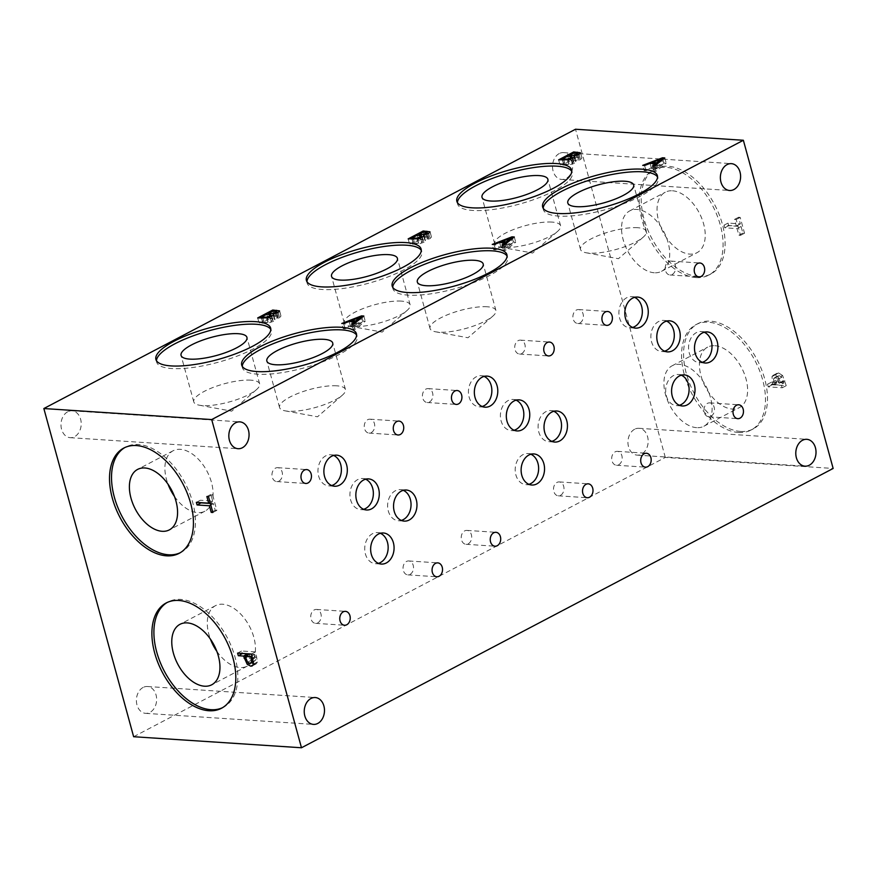 <?xml version="1.0" encoding="UTF-8"?>
<svg xmlns="http://www.w3.org/2000/svg" width="877" height="877" viewBox="0 0 877 877"><rect width="100%" height="100%" fill="white"/><g stroke="black" fill="none" stroke-linecap="round" stroke-linejoin="round"><path stroke-width="0.66" stroke-dasharray="4.38 3.29" d="M777.811 379.335L779.894 385.058L774.314 384.685L773.525 378.765L775.29 377.779L777.811 379.335L781.824 377.231L783.906 382.953L779.894 385.058M783.906 382.953L778.327 382.58L774.314 384.685M778.327 382.58L777.537 376.65L773.525 378.765L779.302 375.674L781.824 377.231M777.537 376.65L779.302 375.674L777.537 376.65M782.602 375.509L778.612 372.944L777.11 373.24L775.981 374.468L776.748 382.482L771.53 382.131L772.242 384.751L786.231 385.672L782.602 375.509L778.59 377.625L782.218 387.777L768.23 386.856L767.518 384.247L772.736 384.586L771.968 376.573L773.097 375.345L774.599 375.06L778.59 377.625M786.231 385.672L782.218 387.777M772.242 384.751L768.23 386.856M771.53 382.131L767.518 384.247M776.748 382.482L772.736 384.586M133.633 736.724L665.303 457.432L833.15 468.461M665.303 457.432L575.52 129.237M698.224 276.529A59.472 35.661 -117.7 0 0 710.798 274.041A59.472 35.661 -117.7 0 0 714.711 204.812A59.472 35.661 -117.7 0 0 655.492 168.746A59.472 35.661 -117.7 0 0 647.226 228.513A59.472 35.661 -117.7 0 0 698.224 276.529M740.605 431.44A59.472 35.661 -117.7 0 0 753.179 428.952A59.472 35.661 -117.7 0 0 757.092 359.723A59.472 35.661 -117.7 0 0 697.862 323.657A59.472 35.661 -117.7 0 0 689.607 383.413A59.472 35.661 -117.7 0 0 740.605 431.44M728.02 223.076L728.732 225.696L741.065 226.507L742.874 233.118L744.529 233.227L740.199 217.397L738.544 217.288L740.352 223.887L728.02 223.076L724.007 225.192L736.34 226.003L734.531 219.393L736.187 219.502L740.517 235.332L738.862 235.222L737.053 228.612L724.72 227.801L724.007 225.192M728.732 225.696L724.72 227.801M740.352 223.887L736.34 226.003M738.544 217.288L734.531 219.393M740.199 217.397L736.187 219.502M744.529 233.227L740.517 235.332M742.874 233.118L738.862 235.222M741.065 226.507L737.053 228.612M578.14 154.758L579.237 158.781L575.268 158.211L570.861 160.524L575.608 160.546L578.338 159.57L579.193 158.704L578.118 154.769M573.832 152.96L575.268 158.211M569.699 156.281L570.861 160.524M572.418 158.2L573.481 162.092L569.195 161.401L563.626 164.328L568.943 164.295L572.155 163.21L573.361 161.905L571.925 156.654M567.759 156.15L569.195 161.401M562.475 160.096L563.626 164.328M567.704 159.767L568.943 164.295M574.183 157.082L575.301 161.16L580.552 159.559L581.879 158.003L575.115 157.191L560.063 165.095L569.326 164.986L574.172 163.297C576.09 162.256 576.474 161.543 575.301 161.16L575.948 161.631L574.512 156.38M573.931 155.865L575.367 161.116M580.574 153.201L582.032 158.211L580.596 152.96M573.953 152.971L575.115 157.191M558.627 159.844L560.063 165.095M567.879 159.735L569.326 164.986M428.721 237.744L424.797 237.261L420.39 239.574L425.137 239.585L427.866 238.621L428.721 237.744L427.647 233.819L428.721 237.744M423.361 232.01L424.797 237.261M419.228 235.332L420.39 239.574M421.947 237.25L423.01 241.142L418.724 240.451L413.155 243.367L418.472 243.346L421.684 242.26L422.889 240.956L421.453 235.705M417.288 235.2L418.724 240.451M412.004 239.147L413.155 243.367M417.233 238.818L418.472 243.346M423.712 236.132L424.83 240.199L430.081 238.599L431.407 237.042L424.643 236.242L409.592 244.146L418.844 244.036L423.701 242.337C425.619 241.307 426.003 240.594 424.83 240.199L425.477 240.682L424.04 235.431M423.459 234.915L424.896 240.166M430.092 232.252L431.561 237.261L430.125 232.01M423.481 232.021L424.643 236.242M408.156 238.895L409.592 244.146M417.408 238.785L418.844 244.036M278.25 316.794L274.315 316.312L269.919 318.614L274.665 318.636L277.384 317.671L278.25 316.794L277.176 312.859L278.25 316.794M272.879 311.061L274.315 316.312M268.757 314.372L269.919 318.614M271.475 316.301L272.539 320.182L268.252 319.502L262.683 322.418L268 322.396L271.201 321.311L272.418 320.006L270.982 314.755M266.816 314.251L268.252 319.502M261.532 318.198L262.683 322.418M266.761 317.869L268 322.396M273.24 315.183L274.358 319.25L279.61 317.649L280.936 316.093L274.172 315.292L259.121 323.196L268.373 323.076L273.229 321.388C275.148 320.357 275.531 319.645 274.358 319.25L275.005 319.721L273.569 314.47M272.988 313.955L274.424 319.206M279.62 311.291L281.089 316.301L279.653 311.05M273.01 311.061L274.172 315.292M257.685 317.945L259.121 323.196M266.937 317.825L268.373 323.076M662.968 164.185L653.727 167.759L658.046 168.044L662.968 164.185L661.883 160.228M652.576 163.539L653.727 167.759M656.972 164.131L658.046 168.044M644.156 170.631L646.031 170.752L651.512 168.625L656.851 168.976L653.913 171.267L655.875 171.399L666.202 163.188L663.922 163.034L644.156 170.631L642.72 165.38M644.595 165.501L646.031 170.752M650.076 163.374L651.512 168.625M655.788 165.073L656.851 168.976M652.477 166.016L653.913 171.267M654.439 166.148L655.875 171.399M664.766 157.937L666.202 163.188M662.924 159.406L663.922 163.034M512.497 243.225L503.255 246.81L507.575 247.095L512.497 243.225L511.412 239.278M502.104 242.589L503.255 246.81M506.5 243.181L507.575 247.095M493.685 249.671L495.56 249.802L501.041 247.676L506.38 248.027L503.442 250.318L505.404 250.449L515.731 242.227L513.44 242.085L493.685 249.671L492.249 244.42M494.124 244.551L495.56 249.802M499.605 242.425L501.041 247.676M505.316 244.124L506.38 248.027M502.006 245.067L503.442 250.318M503.968 245.198L505.404 250.449M514.295 236.976L515.731 242.227M512.453 238.445L513.44 242.085M362.026 322.276L352.784 325.86L357.103 326.145L362.026 322.276L360.94 318.318M351.633 321.629L352.784 325.86M356.029 322.221L357.103 326.145M343.214 328.722L345.089 328.842L350.57 326.715L355.909 327.066L352.971 329.368L354.933 329.489L365.26 321.278L362.968 321.125L343.214 328.722L341.778 323.47M343.652 323.591L345.089 328.842M349.134 321.464L350.57 326.715M354.845 323.175L355.909 327.066M351.534 324.117L352.971 329.368M353.497 324.238L354.933 329.489M363.823 316.027L365.26 321.278M361.982 317.496L362.968 321.125M249.112 654.056L251.589 660.096L253.968 661.357L255.711 660.074L254.692 654.428L251.622 654.22M252.061 655.81L254.692 654.428M247.577 662.212L251.589 660.096M249.956 663.461L253.541 661.938M253.519 663.79L256.237 663.834L257.476 661.96L255.58 651.918L241.592 650.997L242.26 653.409M251.567 654.023L255.58 651.918M237.579 653.102L241.592 650.997M247.752 654.779L251.874 662.804M196.338 502.346L200.351 500.241L201.019 502.653M210.381 503.464L213.407 503.661L215.205 510.271L216.86 510.381L212.53 494.551L210.875 494.442L212.683 501.052L200.351 500.241M210.809 505.031L213.407 503.661M212.618 511.631L215.205 510.271M212.848 512.486L216.86 510.381M208.518 496.656L212.53 494.551M206.862 496.546L210.875 494.442M210.096 502.411L212.683 501.052M696.667 427.669A34.148 20.478 62.3 0 1 667.375 400.098A34.148 20.478 62.3 0 1 672.122 365.786A34.148 20.478 62.3 0 1 706.128 386.494A34.148 20.478 62.3 0 1 703.88 426.244A34.148 20.478 62.3 0 1 696.667 427.669M738.598 432.493A59.472 35.661 62.3 0 1 687.601 384.477A59.472 35.661 62.3 0 1 695.856 324.709A59.472 35.661 62.3 0 1 755.086 360.776A59.472 35.661 62.3 0 1 751.172 430.004A59.472 35.661 62.3 0 1 738.598 432.493M714.854 345.702A34.148 20.478 62.3 0 1 744.145 373.273A34.148 20.478 62.3 0 1 739.399 407.586A34.148 20.478 62.3 0 1 732.174 409.022A34.148 20.478 62.3 0 1 702.894 381.44A34.148 20.478 62.3 0 1 707.64 347.128A34.148 20.478 62.3 0 1 714.854 345.702M654.286 272.769A34.148 20.478 62.3 0 1 625.005 245.187A34.148 20.478 62.3 0 1 629.752 210.875A34.148 20.478 62.3 0 1 663.757 231.583A34.148 20.478 62.3 0 1 661.51 271.333A34.148 20.478 62.3 0 1 654.286 272.769M696.217 277.592A59.472 35.661 62.3 0 1 645.22 229.566A59.472 35.661 62.3 0 1 653.486 169.809A59.472 35.661 62.3 0 1 712.705 205.865A59.472 35.661 62.3 0 1 708.791 275.093A59.472 35.661 62.3 0 1 696.217 277.592M672.473 190.791A34.148 20.478 62.3 0 1 701.764 218.362A34.148 20.478 62.3 0 1 697.018 252.686A34.148 20.478 62.3 0 1 689.804 254.111A34.148 20.478 62.3 0 1 660.513 226.54A34.148 20.478 62.3 0 1 665.259 192.216A34.148 20.478 62.3 0 1 672.473 190.791M551.852 222.078A34.148 9.417 -15.3 0 0 514.426 229.193A34.148 9.417 -15.3 0 0 494.716 243.795A34.148 9.417 -15.3 0 0 500.307 247.117A34.148 9.417 -15.3 0 0 530.146 243.872A34.148 9.417 -15.3 0 0 557.476 231.473A34.148 9.417 -15.3 0 0 560.6 225.773A34.148 9.417 -15.3 0 0 551.852 222.078M457.421 202.642A59.472 16.4 -15.3 0 0 457.586 204.001A59.472 16.4 -15.3 0 0 519.272 204.133A59.472 16.4 -15.3 0 0 572.308 172.616A59.472 16.4 -15.3 0 0 571.749 171.366M401.381 301.118A34.148 9.417 -15.3 0 0 363.955 308.233A34.148 9.417 -15.3 0 0 344.244 322.846A34.148 9.417 -15.3 0 0 349.835 326.167A34.148 9.417 -15.3 0 0 379.675 322.911A34.148 9.417 -15.3 0 0 407.005 310.524A34.148 9.417 -15.3 0 0 410.129 304.823A34.148 9.417 -15.3 0 0 401.381 301.118M306.95 281.681A59.472 16.4 -15.3 0 0 307.114 283.052A59.472 16.4 -15.3 0 0 368.8 283.183A59.472 16.4 -15.3 0 0 421.837 251.666A59.472 16.4 -15.3 0 0 421.278 250.405M250.91 380.169A34.148 9.417 -15.3 0 0 213.484 387.283A34.148 9.417 -15.3 0 0 193.773 401.885A34.148 9.417 -15.3 0 0 199.364 405.207A34.148 9.417 -15.3 0 0 229.204 401.962A34.148 9.417 -15.3 0 0 256.533 389.574A34.148 9.417 -15.3 0 0 259.647 383.863A34.148 9.417 -15.3 0 0 250.91 380.169M156.479 360.732A59.472 16.4 -15.3 0 0 156.643 362.102A59.472 16.4 -15.3 0 0 218.329 362.223A59.472 16.4 -15.3 0 0 271.366 330.717A59.472 16.4 -15.3 0 0 270.807 329.456M637.645 227.713A34.148 9.417 -15.3 0 0 600.219 234.828A34.148 9.417 -15.3 0 0 580.508 249.441A34.148 9.417 -15.3 0 0 586.099 252.762A34.148 9.417 -15.3 0 0 615.928 249.506A34.148 9.417 -15.3 0 0 643.269 237.119A34.148 9.417 -15.3 0 0 646.382 231.418A34.148 9.417 -15.3 0 0 637.645 227.713M543.214 208.277A59.472 16.4 -15.3 0 0 543.378 209.647A59.472 16.4 -15.3 0 0 605.064 209.767A59.472 16.4 -15.3 0 0 658.09 178.261A59.472 16.4 -15.3 0 0 657.542 177.001M487.173 306.764A34.148 9.417 -15.3 0 0 449.748 313.878A34.148 9.417 -15.3 0 0 430.037 328.48A34.148 9.417 -15.3 0 0 435.628 331.802A34.148 9.417 -15.3 0 0 465.457 328.557A34.148 9.417 -15.3 0 0 492.797 316.169A34.148 9.417 -15.3 0 0 495.911 310.458A34.148 9.417 -15.3 0 0 487.173 306.764M392.743 287.327A59.472 16.4 -15.3 0 0 392.907 288.686A59.472 16.4 -15.3 0 0 454.593 288.818A59.472 16.4 -15.3 0 0 507.619 257.312A59.472 16.4 -15.3 0 0 507.07 256.051M336.691 385.814A34.148 9.417 -15.3 0 0 299.276 392.918A34.148 9.417 -15.3 0 0 279.566 407.531A34.148 9.417 -15.3 0 0 285.157 410.853A34.148 9.417 -15.3 0 0 314.986 407.608A34.148 9.417 -15.3 0 0 342.326 395.209A34.148 9.417 -15.3 0 0 345.439 389.509A34.148 9.417 -15.3 0 0 336.691 385.814M242.271 366.367A59.472 16.4 -15.3 0 0 242.425 367.737A59.472 16.4 -15.3 0 0 304.122 367.869A59.472 16.4 -15.3 0 0 357.147 336.351A59.472 16.4 -15.3 0 0 356.599 335.091M216.816 651.304A34.148 20.478 -117.7 0 0 240.035 667.55A34.148 20.478 -117.7 0 0 247.248 666.125A34.148 20.478 -117.7 0 0 249.496 626.375A34.148 20.478 -117.7 0 0 215.49 605.667A34.148 20.478 -117.7 0 0 210.425 639.136M222.506 707.695A59.472 35.661 -117.7 0 0 223.514 707.191A59.472 35.661 -117.7 0 0 227.428 637.963A59.472 35.661 -117.7 0 0 168.209 601.907A59.472 35.661 -117.7 0 0 167.211 602.455M174.435 496.393A34.148 20.478 -117.7 0 0 197.654 512.65A34.148 20.478 -117.7 0 0 204.878 511.214A34.148 20.478 -117.7 0 0 207.125 471.464A34.148 20.478 -117.7 0 0 173.12 450.756A34.148 20.478 -117.7 0 0 168.044 484.236M180.125 552.784A59.472 35.661 -117.7 0 0 181.144 552.291A59.472 35.661 -117.7 0 0 185.047 483.063A59.472 35.661 -117.7 0 0 125.828 446.996A59.472 35.661 -117.7 0 0 124.841 447.544M634.641 429.237A13.451 10.107 93.8 0 0 628.02 443.937A13.451 10.107 93.8 0 0 637.173 455.13A13.451 10.107 93.8 0 0 641.471 454.187A13.451 10.107 93.8 0 0 648.092 439.487A13.451 10.107 93.8 0 0 638.938 428.294A13.451 10.107 93.8 0 0 634.641 429.237M559.23 153.563A13.451 10.107 93.8 0 0 552.598 168.252A13.451 10.107 93.8 0 0 561.751 179.456A13.451 10.107 93.8 0 0 566.049 178.502A13.451 10.107 93.8 0 0 572.681 163.813A13.451 10.107 93.8 0 0 563.516 152.609A13.451 10.107 93.8 0 0 559.23 153.563M143.104 687.458A13.451 10.107 93.8 0 0 136.472 702.159A13.451 10.107 93.8 0 0 145.626 713.352A13.451 10.107 93.8 0 0 149.923 712.398A13.451 10.107 93.8 0 0 156.555 697.708A13.451 10.107 93.8 0 0 147.391 686.505A13.451 10.107 93.8 0 0 143.104 687.458M67.682 411.784A13.451 10.107 93.8 0 0 61.061 426.474A13.451 10.107 93.8 0 0 70.215 437.678A13.451 10.107 93.8 0 0 74.512 436.724A13.451 10.107 93.8 0 0 81.133 422.023A13.451 10.107 93.8 0 0 71.98 410.831A13.451 10.107 93.8 0 0 67.682 411.784M618.702 464.755A6.961 5.229 93.8 0 0 622.133 457.147A6.961 5.229 93.8 0 0 617.386 451.348A6.961 5.229 93.8 0 0 611.707 457.958A6.961 5.229 93.8 0 0 616.476 465.248A6.961 5.229 93.8 0 0 618.702 464.755M579.916 322.977A6.961 5.229 93.8 0 0 583.337 315.369A6.961 5.229 93.8 0 0 578.601 309.57A6.961 5.229 93.8 0 0 572.922 316.18A6.961 5.229 93.8 0 0 577.691 323.47A6.961 5.229 93.8 0 0 579.916 322.977M710.984 416.268A6.961 5.229 93.8 0 0 714.415 408.671A6.961 5.229 93.8 0 0 709.679 402.872A6.961 5.229 93.8 0 0 704.001 409.471A6.961 5.229 93.8 0 0 708.769 416.761A6.961 5.229 93.8 0 0 710.984 416.268M672.199 274.49A6.961 5.229 93.8 0 0 675.63 266.893A6.961 5.229 93.8 0 0 670.894 261.094A6.961 5.229 93.8 0 0 665.215 267.693A6.961 5.229 93.8 0 0 669.973 274.983A6.961 5.229 93.8 0 0 672.199 274.49M468.23 543.806A6.961 5.229 93.8 0 0 471.651 536.198A6.961 5.229 93.8 0 0 466.915 530.399A6.961 5.229 93.8 0 0 461.236 537.009A6.961 5.229 93.8 0 0 466.005 544.299A6.961 5.229 93.8 0 0 468.23 543.806M429.434 402.028A6.961 5.229 93.8 0 0 432.865 394.42A6.961 5.229 93.8 0 0 428.129 388.621A6.961 5.229 93.8 0 0 422.451 395.22A6.961 5.229 93.8 0 0 427.22 402.51A6.961 5.229 93.8 0 0 429.434 402.028M560.513 495.319A6.961 5.229 93.8 0 0 563.944 487.711A6.961 5.229 93.8 0 0 559.208 481.922A6.961 5.229 93.8 0 0 553.53 488.522A6.961 5.229 93.8 0 0 558.287 495.812A6.961 5.229 93.8 0 0 560.513 495.319M521.727 353.541A6.961 5.229 93.8 0 0 525.159 345.933A6.961 5.229 93.8 0 0 520.423 340.133A6.961 5.229 93.8 0 0 514.744 346.744A6.961 5.229 93.8 0 0 519.502 354.034A6.961 5.229 93.8 0 0 521.727 353.541M317.748 622.845A6.961 5.229 93.8 0 0 321.179 615.248A6.961 5.229 93.8 0 0 316.444 609.449A6.961 5.229 93.8 0 0 310.765 616.049A6.961 5.229 93.8 0 0 315.534 623.339A6.961 5.229 93.8 0 0 317.748 622.845M278.963 481.067A6.961 5.229 93.8 0 0 282.394 473.459A6.961 5.229 93.8 0 0 277.658 467.671A6.961 5.229 93.8 0 0 271.98 474.271A6.961 5.229 93.8 0 0 276.748 481.561A6.961 5.229 93.8 0 0 278.963 481.067M410.041 574.369A6.961 5.229 93.8 0 0 413.473 566.761A6.961 5.229 93.8 0 0 408.737 560.962A6.961 5.229 93.8 0 0 403.058 567.572A6.961 5.229 93.8 0 0 407.816 574.863A6.961 5.229 93.8 0 0 410.041 574.369M371.256 432.591A6.961 5.229 93.8 0 0 374.687 424.983A6.961 5.229 93.8 0 0 369.951 419.184A6.961 5.229 93.8 0 0 364.273 425.794A6.961 5.229 93.8 0 0 369.031 433.085A6.961 5.229 93.8 0 0 371.256 432.591M681.33 375.203A15.578 11.697 93.8 0 0 678.403 374.501A15.578 11.697 93.8 0 0 665.709 389.278A15.578 11.697 93.8 0 0 676.364 405.591A15.578 11.697 93.8 0 0 679.357 405.273M666.531 321.125A15.578 11.697 93.8 0 0 663.604 320.412A15.578 11.697 93.8 0 0 650.909 335.189A15.578 11.697 93.8 0 0 661.565 351.502A15.578 11.697 93.8 0 0 664.558 351.184M634.564 297.369A15.578 11.697 93.8 0 0 631.637 296.667A15.578 11.697 93.8 0 0 618.943 311.445A15.578 11.697 93.8 0 0 629.598 327.757A15.578 11.697 93.8 0 0 632.591 327.439M704.231 332.251A15.578 11.697 93.8 0 0 701.304 331.55A15.578 11.697 93.8 0 0 688.598 346.316A15.578 11.697 93.8 0 0 699.254 362.629A15.578 11.697 93.8 0 0 702.247 362.311M530.859 454.253A15.578 11.697 93.8 0 0 527.932 453.552A15.578 11.697 93.8 0 0 515.237 468.329A15.578 11.697 93.8 0 0 525.893 484.63A15.578 11.697 93.8 0 0 528.886 484.323M516.06 400.164A15.578 11.697 93.8 0 0 513.133 399.463A15.578 11.697 93.8 0 0 500.438 414.24A15.578 11.697 93.8 0 0 511.094 430.552A15.578 11.697 93.8 0 0 514.086 430.234M484.093 376.419A15.578 11.697 93.8 0 0 481.166 375.718A15.578 11.697 93.8 0 0 468.471 390.495A15.578 11.697 93.8 0 0 479.127 406.796A15.578 11.697 93.8 0 0 482.12 406.49M553.76 411.291A15.578 11.697 93.8 0 0 550.833 410.589A15.578 11.697 93.8 0 0 538.127 425.367A15.578 11.697 93.8 0 0 548.783 441.679A15.578 11.697 93.8 0 0 551.776 441.361M380.388 533.304A15.578 11.697 93.8 0 0 377.461 532.602A15.578 11.697 93.8 0 0 364.766 547.369A15.578 11.697 93.8 0 0 375.411 563.681A15.578 11.697 93.8 0 0 378.415 563.363M365.588 479.215A15.578 11.697 93.8 0 0 362.661 478.513A15.578 11.697 93.8 0 0 349.967 493.28A15.578 11.697 93.8 0 0 360.622 509.592A15.578 11.697 93.8 0 0 363.615 509.285M333.622 455.47A15.578 11.697 93.8 0 0 330.695 454.768A15.578 11.697 93.8 0 0 318 469.535A15.578 11.697 93.8 0 0 328.656 485.847A15.578 11.697 93.8 0 0 331.649 485.529M403.288 490.342A15.578 11.697 93.8 0 0 400.361 489.64A15.578 11.697 93.8 0 0 387.656 504.418A15.578 11.697 93.8 0 0 398.311 520.719A15.578 11.697 93.8 0 0 401.304 520.412M783.314 380.782L779.302 382.887M777.844 380.793L773.832 382.898M778.612 372.944L774.599 375.06M784.882 380.728L780.87 382.832M776.134 380.256L772.122 382.372M775.981 374.468L771.968 376.573M575.608 153.08L577.044 158.331M571.859 156.61L572.966 160.666M574.314 155.81L575.608 160.546M577.121 155.13L578.338 159.57M569.864 156.292L571.3 161.543M563.977 160.162L565.139 164.427M570.96 158.847L572.155 163.21M572.736 158.046L574.172 163.297M579.116 154.308L580.552 159.559M577.724 153.42L578.82 157.432M562.639 160.107L564.075 165.358M425.137 232.131L426.573 237.382M421.388 235.661L422.495 239.706M423.843 234.861L425.137 239.585M426.65 234.181L427.866 238.621M419.392 235.343L420.828 240.594M413.505 239.202L414.668 243.466M420.489 237.886L421.684 242.26M422.265 237.086L423.701 242.337M428.645 233.348L430.081 238.599M427.252 232.471L428.349 236.483M412.168 239.158L413.604 244.409M274.665 311.171L276.102 316.422M270.916 314.711L272.023 318.757M273.372 313.9L274.665 318.636M276.178 313.232L277.384 317.671M268.921 314.383L270.357 319.634M263.023 318.252L264.196 322.517M270.006 316.937L271.201 321.311M271.793 316.137L273.229 321.388M278.173 312.398L279.61 317.649M276.781 311.51L277.877 315.534M261.697 318.208L263.133 323.46M252.653 657.98L255.284 656.599M253.442 661.269L255.711 660.074M245.593 657.958L249.605 655.843M253.464 664.064L257.476 661.96M253.168 664.93L254.768 664.086M252.927 658.967L256.939 656.862M245.483 657.564L248.136 656.171M249.068 663.275L251.195 662.157M774.216 377.954L778.228 375.849M777.11 373.24L773.097 375.345M252.225 665.939L256.237 663.834M751.172 430.004L753.179 428.952M695.856 324.709L697.862 323.657M703.88 426.244L739.399 407.586M672.122 365.786L707.64 347.128M708.791 275.093L710.798 274.041M653.486 169.809L655.492 168.746M661.51 271.333L697.018 252.686M629.752 210.875L665.259 192.216M500.307 247.117L532.657 253.058L557.476 231.473M572.308 172.616L571.585 169.995M457.586 204.001L456.862 201.381M560.6 225.773L547.884 179.303M494.716 243.795L482.01 197.325M349.835 326.167L382.186 332.109L407.005 310.524M421.837 251.666L421.113 249.035M307.114 283.052L306.391 280.421M410.129 304.823L397.413 258.342M344.244 322.846L331.539 276.365M199.364 405.207L231.714 411.16L256.533 389.574M271.366 330.717L270.642 328.086M156.643 362.102L155.92 359.471M259.647 383.863L246.941 337.393M193.773 401.885L181.068 355.415M586.099 252.762L618.449 258.704L643.269 237.119M658.09 178.261L657.377 175.63M543.378 209.647L542.655 207.016M646.382 231.418L633.676 184.937M580.508 249.441L567.792 202.96M435.628 331.802L467.978 337.755L492.797 316.169M507.619 257.312L506.906 254.681M392.907 288.686L392.183 286.066M495.911 310.458L483.205 263.988M430.037 328.48L417.32 282.01M285.157 410.853L317.507 416.794L342.326 395.209M357.147 336.351L356.435 333.731M242.425 367.737L241.712 365.117M345.439 389.509L332.723 343.039M279.566 407.531L266.849 361.061M168.209 601.907L166.202 602.959M223.514 707.191L221.508 708.254M215.49 605.667L179.982 624.314M247.248 666.125L211.741 684.784M125.828 446.996L123.821 448.048M181.144 552.291L179.138 553.343M173.12 450.756L137.601 469.414M204.878 511.214L169.36 529.872M637.173 455.13L805.02 466.169M638.938 428.294L806.785 439.322M561.751 179.456L729.609 190.495M563.516 152.609L731.374 163.648M145.626 713.352L313.484 724.391M147.391 686.505L315.249 697.544M70.215 437.678L238.062 448.706M71.98 410.831L239.827 421.87M616.476 465.248L645.483 467.156M617.386 451.348L646.404 453.256M577.691 323.47L606.698 325.378M578.601 309.57L607.618 311.478M708.769 416.761L737.776 418.669M709.679 402.872L738.686 404.779M669.973 274.983L698.991 276.891M670.894 261.094L699.901 263.001M466.005 544.299L495.012 546.207M466.915 530.399L495.933 532.306M427.22 402.51L456.226 404.418M428.129 388.621L457.147 390.528M558.287 495.812L587.305 497.719M559.208 481.922L588.215 483.83M519.502 354.034L548.52 355.941M520.423 340.133L549.43 342.052M315.534 623.339L344.54 625.246M316.444 609.449L345.461 611.357M276.748 481.561L305.755 483.468M277.658 467.671L306.676 469.579M407.816 574.863L436.834 576.77M408.737 560.962L437.744 562.87M369.031 433.085L398.048 434.992M369.951 419.184L398.958 421.092M676.364 405.591L682.284 405.974M678.403 374.501L684.323 374.896M661.565 351.502L667.485 351.885M663.604 320.412L669.535 320.807M629.598 327.757L635.518 328.141M631.637 296.667L637.568 297.062M699.254 362.629L705.174 363.012M701.304 331.55L707.224 331.934M525.893 484.63L531.813 485.025M527.932 453.552L533.852 453.935M511.094 430.552L517.013 430.936M513.133 399.463L519.052 399.857M479.127 406.796L485.047 407.191M481.166 375.718L487.097 376.112M548.783 441.679L554.702 442.063M550.833 410.589L556.752 410.984M375.411 563.681L381.342 564.064M377.461 532.602L383.381 532.986M360.622 509.592L366.542 509.986M362.661 478.513L368.581 478.897M328.656 485.847L334.575 486.242M330.695 454.768L336.615 455.152M398.311 520.719L404.231 521.113M400.361 489.64L406.281 490.024"/><path stroke-width="1.32" d="M743.367 140.276L833.15 468.461L301.48 747.763L211.697 419.568L743.367 140.276L575.52 129.237L43.85 408.539L211.697 419.568M569.425 155.273L574.172 155.295L577.757 153.453L573.832 152.96L569.425 155.273L569.699 156.281M577.8 153.618L578.118 154.769M578.14 154.758L577.757 153.453M562.19 159.077L567.507 159.044L570.719 157.959L571.925 156.654L567.759 156.15L562.19 159.077L562.475 160.096M567.507 159.044L567.704 159.767M572.418 158.2L571.925 156.654M574.512 156.38L573.865 155.909C575.038 156.292 574.654 157.005 572.736 158.046L567.879 159.735L558.627 159.844L573.679 151.94L580.442 152.751L579.116 154.308L573.865 155.909L574.183 157.082M573.679 151.94L573.953 152.971M423.712 236.132L423.394 234.948C424.567 235.343 424.183 236.056 422.265 237.086L417.408 238.785L408.156 238.895L423.207 230.991L429.971 231.791L428.645 233.348L423.394 234.948L424.04 235.431M273.24 315.183L272.922 313.999C274.095 314.394 273.712 315.106 271.793 316.137L266.937 317.825L257.685 317.945L272.736 310.041L279.5 310.842L278.173 312.398L272.988 313.955L273.569 314.47M494.124 244.551L492.249 244.42L512.004 236.834L514.295 236.976L503.968 245.198L502.006 245.067L504.944 242.776L499.605 242.425L494.124 244.551M341.208 327.285A59.472 16.4 164.7 0 1 356.435 333.731A59.472 16.4 164.7 0 1 303.398 365.238A59.472 16.4 164.7 0 1 241.712 365.117A59.472 16.4 164.7 0 1 276.036 339.673A59.472 16.4 164.7 0 1 341.208 327.285M491.679 248.246A59.472 16.4 164.7 0 1 506.906 254.681A59.472 16.4 164.7 0 1 453.869 286.198A59.472 16.4 164.7 0 1 392.183 286.066A59.472 16.4 164.7 0 1 426.507 260.633A59.472 16.4 164.7 0 1 491.679 248.246M642.15 169.195A59.472 16.4 164.7 0 1 657.377 175.63A59.472 16.4 164.7 0 1 604.341 207.147A59.472 16.4 164.7 0 1 542.655 207.016A59.472 16.4 164.7 0 1 576.978 181.583A59.472 16.4 164.7 0 1 642.15 169.195M255.415 321.651A59.472 16.4 164.7 0 1 270.642 328.086A59.472 16.4 164.7 0 1 217.606 359.603A59.472 16.4 164.7 0 1 155.92 359.471A59.472 16.4 164.7 0 1 190.243 334.038A59.472 16.4 164.7 0 1 255.415 321.651M405.887 242.6A59.472 16.4 164.7 0 1 421.113 249.035A59.472 16.4 164.7 0 1 368.077 280.552A59.472 16.4 164.7 0 1 306.391 280.421A59.472 16.4 164.7 0 1 340.714 254.988A59.472 16.4 164.7 0 1 405.887 242.6M556.358 163.55A59.472 16.4 164.7 0 1 571.585 169.995A59.472 16.4 164.7 0 1 518.559 201.502A59.472 16.4 164.7 0 1 456.862 201.381A59.472 16.4 164.7 0 1 491.186 175.937A59.472 16.4 164.7 0 1 556.358 163.55M343.652 323.591L341.778 323.47L361.532 315.873L363.823 316.027L353.497 324.238L351.534 324.117L354.472 321.815L349.134 321.464L343.652 323.591M644.595 165.501L642.72 165.38L662.486 157.783L664.766 157.937L654.439 166.148L652.477 166.016L655.415 163.725L650.076 163.374L644.595 165.501M418.954 234.323L423.701 234.334L427.285 232.493L423.361 232.01L418.954 234.323L419.228 235.332M411.719 238.116L417.035 238.095L420.236 237.009L421.453 235.705L417.288 235.2L411.719 238.116L412.004 239.147M417.035 238.095L417.233 238.818M421.947 237.25L421.453 235.705M423.207 230.991L423.481 232.021M268.483 313.363L273.229 313.385L276.814 311.543L272.879 311.061L268.483 313.363L268.757 314.372M261.247 317.167L266.564 317.145L269.765 316.06L270.982 314.755L266.816 314.251L261.247 317.167L261.532 318.198M266.564 317.145L266.761 317.869M271.475 316.301L270.982 314.755M272.736 310.041L273.01 311.061M652.291 162.508L656.61 162.793L661.532 158.934L652.291 162.508L652.576 163.539M661.532 158.934L661.883 160.228M656.61 162.793L656.972 164.131M655.415 163.725L655.788 165.073M662.486 157.783L662.924 159.406M501.819 241.559L506.139 241.844L511.061 237.974L501.819 241.559L502.104 242.589M511.061 237.974L511.412 239.278M506.139 241.844L506.5 243.181M504.944 242.776L505.316 244.124M512.004 236.834L512.453 238.445M351.348 320.609L355.667 320.894L360.59 317.025L351.348 320.609L351.633 321.629M360.59 317.025L360.94 318.318M355.667 320.894L356.029 322.221M354.472 321.815L354.845 323.175M361.532 315.873L361.982 317.496M250.679 656.533L245.1 656.171L247.577 662.212L249.956 663.461L251.699 662.179L250.679 656.533L252.061 655.81M251.622 654.22L249.112 654.056L245.1 656.171M249.956 663.461L253.541 661.938M253.464 664.064L252.225 665.939L250.756 666.191L247.182 664.262L243.51 656.062L238.303 655.722L237.579 653.102L251.567 654.023L253.464 664.064M242.26 653.409L247.522 653.957L247.752 654.779M238.303 655.722L242.315 653.617M243.51 656.062L247.522 653.957M251.874 662.804L253.519 663.79M43.85 408.539L133.633 736.724L301.48 747.763M166.564 555.832A59.472 35.661 62.3 0 1 115.556 507.805A59.472 35.661 62.3 0 1 123.821 448.048A59.472 35.661 62.3 0 1 183.041 484.115A59.472 35.661 62.3 0 1 179.138 553.343A59.472 35.661 62.3 0 1 166.564 555.832M208.934 710.743A59.472 35.661 62.3 0 1 157.937 662.716A59.472 35.661 62.3 0 1 166.202 602.959A59.472 35.661 62.3 0 1 225.422 639.015A59.472 35.661 62.3 0 1 221.508 708.254A59.472 35.661 62.3 0 1 208.934 710.743M197.062 504.966L196.338 502.346L208.671 503.157L206.862 496.546L208.518 496.656L212.848 512.486L211.193 512.376L209.395 505.777L197.062 504.966L201.074 502.85L210.381 503.464M209.395 505.777L210.809 505.031M211.193 512.376L212.618 511.631M208.671 503.157L210.096 502.411M571.749 171.366A59.472 16.4 -15.3 0 0 557.081 166.181A59.472 16.4 -15.3 0 0 494.113 177.746A59.472 16.4 -15.3 0 0 457.421 202.642M490.747 201.019A34.148 9.417 -15.3 0 0 528.173 193.905A34.148 9.417 -15.3 0 0 547.884 179.303A34.148 9.417 -15.3 0 0 539.136 175.597A34.148 9.417 -15.3 0 0 501.71 182.712A34.148 9.417 -15.3 0 0 482.01 197.325A34.148 9.417 -15.3 0 0 490.747 201.019M421.278 250.405A59.472 16.4 -15.3 0 0 406.61 245.22A59.472 16.4 -15.3 0 0 343.641 256.786A59.472 16.4 -15.3 0 0 306.95 281.681M340.276 280.07A34.148 9.417 -15.3 0 0 377.702 272.955A34.148 9.417 -15.3 0 0 397.413 258.342A34.148 9.417 -15.3 0 0 388.664 254.648A34.148 9.417 -15.3 0 0 351.238 261.763A34.148 9.417 -15.3 0 0 331.539 276.365A34.148 9.417 -15.3 0 0 340.276 280.07M270.807 329.456A59.472 16.4 -15.3 0 0 256.128 324.271A59.472 16.4 -15.3 0 0 193.17 335.836A59.472 16.4 -15.3 0 0 156.479 360.732M189.805 359.11A34.148 9.417 -15.3 0 0 227.231 352.006A34.148 9.417 -15.3 0 0 246.941 337.393A34.148 9.417 -15.3 0 0 238.193 333.698A34.148 9.417 -15.3 0 0 200.767 340.813A34.148 9.417 -15.3 0 0 181.068 355.415A34.148 9.417 -15.3 0 0 189.805 359.11M657.542 177.001A59.472 16.4 -15.3 0 0 642.863 171.815A59.472 16.4 -15.3 0 0 579.905 183.381A59.472 16.4 -15.3 0 0 543.214 208.277M576.54 206.665A34.148 9.417 -15.3 0 0 613.966 199.55A34.148 9.417 -15.3 0 0 633.676 184.937A34.148 9.417 -15.3 0 0 624.928 181.243A34.148 9.417 -15.3 0 0 587.502 188.358A34.148 9.417 -15.3 0 0 567.792 202.96A34.148 9.417 -15.3 0 0 576.54 206.665M507.07 256.051A59.472 16.4 -15.3 0 0 492.392 250.866A59.472 16.4 -15.3 0 0 429.434 262.431A59.472 16.4 -15.3 0 0 392.743 287.327M426.069 285.705A34.148 9.417 -15.3 0 0 463.495 278.59A34.148 9.417 -15.3 0 0 483.205 263.988A34.148 9.417 -15.3 0 0 474.457 260.294A34.148 9.417 -15.3 0 0 437.031 267.408A34.148 9.417 -15.3 0 0 417.32 282.01A34.148 9.417 -15.3 0 0 426.069 285.705M356.599 335.091A59.472 16.4 -15.3 0 0 341.92 329.916A59.472 16.4 -15.3 0 0 278.963 341.482A59.472 16.4 -15.3 0 0 242.271 366.367M275.597 364.755A34.148 9.417 -15.3 0 0 313.023 357.641A34.148 9.417 -15.3 0 0 332.723 343.039A34.148 9.417 -15.3 0 0 323.986 339.333A34.148 9.417 -15.3 0 0 286.56 346.448A34.148 9.417 -15.3 0 0 266.849 361.061A34.148 9.417 -15.3 0 0 275.597 364.755M210.425 639.136A34.148 20.478 -117.7 0 0 216.816 651.304M167.211 602.455A59.472 35.661 -117.7 0 0 160.294 662.53A59.472 35.661 -117.7 0 0 210.94 709.69A59.472 35.661 -117.7 0 0 222.506 707.695M187.196 622.889A34.148 20.478 -117.7 0 0 179.982 624.314A34.148 20.478 -117.7 0 0 175.236 658.638A34.148 20.478 -117.7 0 0 204.527 686.209A34.148 20.478 -117.7 0 0 211.741 684.784A34.148 20.478 -117.7 0 0 216.487 650.46A34.148 20.478 -117.7 0 0 187.196 622.889M168.044 484.236A34.148 20.478 -117.7 0 0 174.435 496.393M124.841 447.544A59.472 35.661 -117.7 0 0 117.913 507.63A59.472 35.661 -117.7 0 0 168.57 554.779A59.472 35.661 -117.7 0 0 180.125 552.784M144.826 467.978A34.148 20.478 -117.7 0 0 137.601 469.414A34.148 20.478 -117.7 0 0 132.855 503.727A34.148 20.478 -117.7 0 0 162.146 531.298A34.148 20.478 -117.7 0 0 169.36 529.872A34.148 20.478 -117.7 0 0 174.106 495.56A34.148 20.478 -117.7 0 0 144.826 467.978M809.318 465.216A13.451 10.107 -86.2 0 1 805.02 466.169A13.451 10.107 -86.2 0 1 795.823 452.083A13.451 10.107 -86.2 0 1 806.785 439.322A13.451 10.107 -86.2 0 1 815.939 450.526A13.451 10.107 -86.2 0 1 809.318 465.216M733.896 189.542A13.451 10.107 -86.2 0 1 729.609 190.495A13.451 10.107 -86.2 0 1 720.401 176.409A13.451 10.107 -86.2 0 1 731.374 163.648A13.451 10.107 -86.2 0 1 740.528 174.841A13.451 10.107 -86.2 0 1 733.896 189.542M317.77 723.437A13.451 10.107 -86.2 0 1 313.484 724.391A13.451 10.107 -86.2 0 1 304.275 710.304A13.451 10.107 -86.2 0 1 315.249 697.544A13.451 10.107 -86.2 0 1 324.402 708.748A13.451 10.107 -86.2 0 1 317.77 723.437M242.359 447.763A13.451 10.107 -86.2 0 1 238.062 448.706A13.451 10.107 -86.2 0 1 228.864 434.63A13.451 10.107 -86.2 0 1 239.827 421.87A13.451 10.107 -86.2 0 1 248.98 433.063A13.451 10.107 -86.2 0 1 242.359 447.763M647.708 466.663A6.961 5.229 -86.2 0 1 645.483 467.156A6.961 5.229 -86.2 0 1 640.725 459.866A6.961 5.229 -86.2 0 1 646.404 453.256A6.961 5.229 -86.2 0 1 651.14 459.055A6.961 5.229 -86.2 0 1 647.708 466.663M608.923 324.885A6.961 5.229 -86.2 0 1 606.698 325.378A6.961 5.229 -86.2 0 1 601.94 318.088A6.961 5.229 -86.2 0 1 607.618 311.478A6.961 5.229 -86.2 0 1 612.354 317.277A6.961 5.229 -86.2 0 1 608.923 324.885M740.002 418.176A6.961 5.229 -86.2 0 1 737.776 418.669A6.961 5.229 -86.2 0 1 733.019 411.379A6.961 5.229 -86.2 0 1 738.686 404.779A6.961 5.229 -86.2 0 1 743.433 410.579A6.961 5.229 -86.2 0 1 740.002 418.176M701.216 276.398A6.961 5.229 -86.2 0 1 698.991 276.891A6.961 5.229 -86.2 0 1 694.233 269.601A6.961 5.229 -86.2 0 1 699.901 263.001A6.961 5.229 -86.2 0 1 704.648 268.8A6.961 5.229 -86.2 0 1 701.216 276.398M497.237 545.713A6.961 5.229 -86.2 0 1 495.012 546.207A6.961 5.229 -86.2 0 1 490.254 538.917A6.961 5.229 -86.2 0 1 495.933 532.306A6.961 5.229 -86.2 0 1 500.668 538.105A6.961 5.229 -86.2 0 1 497.237 545.713M458.452 403.935A6.961 5.229 -86.2 0 1 456.226 404.418A6.961 5.229 -86.2 0 1 451.469 397.128A6.961 5.229 -86.2 0 1 457.147 390.528A6.961 5.229 -86.2 0 1 461.883 396.327A6.961 5.229 -86.2 0 1 458.452 403.935M589.53 497.226A6.961 5.229 -86.2 0 1 587.305 497.719A6.961 5.229 -86.2 0 1 582.547 490.429A6.961 5.229 -86.2 0 1 588.215 483.83A6.961 5.229 -86.2 0 1 592.962 489.618A6.961 5.229 -86.2 0 1 589.53 497.226M550.745 355.448A6.961 5.229 -86.2 0 1 548.52 355.941A6.961 5.229 -86.2 0 1 543.751 348.651A6.961 5.229 -86.2 0 1 549.43 342.052A6.961 5.229 -86.2 0 1 554.176 347.84A6.961 5.229 -86.2 0 1 550.745 355.448M346.766 624.753A6.961 5.229 -86.2 0 1 344.54 625.246A6.961 5.229 -86.2 0 1 339.783 617.956A6.961 5.229 -86.2 0 1 345.461 611.357A6.961 5.229 -86.2 0 1 350.197 617.156A6.961 5.229 -86.2 0 1 346.766 624.753M307.98 482.975A6.961 5.229 -86.2 0 1 305.755 483.468A6.961 5.229 -86.2 0 1 300.997 476.178A6.961 5.229 -86.2 0 1 306.676 469.579A6.961 5.229 -86.2 0 1 311.412 475.367A6.961 5.229 -86.2 0 1 307.98 482.975M439.059 576.277A6.961 5.229 -86.2 0 1 436.834 576.77A6.961 5.229 -86.2 0 1 432.076 569.48A6.961 5.229 -86.2 0 1 437.744 562.87A6.961 5.229 -86.2 0 1 442.49 568.669A6.961 5.229 -86.2 0 1 439.059 576.277M400.274 434.499A6.961 5.229 -86.2 0 1 398.048 434.992A6.961 5.229 -86.2 0 1 393.28 427.702A6.961 5.229 -86.2 0 1 398.958 421.092A6.961 5.229 -86.2 0 1 403.694 426.891A6.961 5.229 -86.2 0 1 400.274 434.499M679.357 405.273A15.578 11.697 93.8 0 0 681.33 404.483A15.578 11.697 93.8 0 0 689.103 389.454A15.578 11.697 93.8 0 0 681.33 375.203M687.25 404.878A15.578 11.697 -86.2 0 1 682.284 405.974A15.578 11.697 -86.2 0 1 671.629 389.662A15.578 11.697 -86.2 0 1 684.323 374.896A15.578 11.697 -86.2 0 1 694.924 387.864A15.578 11.697 -86.2 0 1 687.25 404.878M664.558 351.184A15.578 11.697 93.8 0 0 666.531 350.394A15.578 11.697 93.8 0 0 674.303 335.365A15.578 11.697 93.8 0 0 666.531 321.125M672.462 350.789A15.578 11.697 -86.2 0 1 667.485 351.885A15.578 11.697 -86.2 0 1 656.829 335.584A15.578 11.697 -86.2 0 1 669.535 320.807A15.578 11.697 -86.2 0 1 680.135 333.775A15.578 11.697 -86.2 0 1 672.462 350.789M632.591 327.439A15.578 11.697 93.8 0 0 634.564 326.65A15.578 11.697 93.8 0 0 642.337 311.62A15.578 11.697 93.8 0 0 634.564 297.369M640.495 327.044A15.578 11.697 -86.2 0 1 635.518 328.141A15.578 11.697 -86.2 0 1 624.862 311.839A15.578 11.697 -86.2 0 1 637.568 297.062A15.578 11.697 -86.2 0 1 648.169 310.03A15.578 11.697 -86.2 0 1 640.495 327.044M702.247 362.311A15.578 11.697 93.8 0 0 704.231 361.532A15.578 11.697 93.8 0 0 712.003 346.492A15.578 11.697 93.8 0 0 704.231 332.251M710.151 361.916A15.578 11.697 -86.2 0 1 705.174 363.012A15.578 11.697 -86.2 0 1 694.529 346.711A15.578 11.697 -86.2 0 1 707.224 331.934A15.578 11.697 -86.2 0 1 717.824 344.902A15.578 11.697 -86.2 0 1 710.151 361.916M528.886 484.323A15.578 11.697 93.8 0 0 530.859 483.534A15.578 11.697 93.8 0 0 538.631 468.504A15.578 11.697 93.8 0 0 530.859 454.253M536.779 483.918A15.578 11.697 -86.2 0 1 531.813 485.025A15.578 11.697 -86.2 0 1 521.157 468.713A15.578 11.697 -86.2 0 1 533.852 453.935A15.578 11.697 -86.2 0 1 544.453 466.904A15.578 11.697 -86.2 0 1 536.779 483.918M514.086 430.234A15.578 11.697 93.8 0 0 516.06 429.445A15.578 11.697 93.8 0 0 523.832 414.415A15.578 11.697 93.8 0 0 516.06 400.164M521.99 429.84A15.578 11.697 -86.2 0 1 517.013 430.936A15.578 11.697 -86.2 0 1 506.358 414.624A15.578 11.697 -86.2 0 1 519.052 399.857A15.578 11.697 -86.2 0 1 529.664 412.826A15.578 11.697 -86.2 0 1 521.99 429.84M482.12 406.49A15.578 11.697 93.8 0 0 484.093 405.7A15.578 11.697 93.8 0 0 491.865 390.671A15.578 11.697 93.8 0 0 484.093 376.419M490.024 406.095A15.578 11.697 -86.2 0 1 485.047 407.191A15.578 11.697 -86.2 0 1 474.391 390.879A15.578 11.697 -86.2 0 1 487.097 376.112A15.578 11.697 -86.2 0 1 497.697 389.07A15.578 11.697 -86.2 0 1 490.024 406.095M551.776 441.361A15.578 11.697 93.8 0 0 553.76 440.572A15.578 11.697 93.8 0 0 561.532 425.542A15.578 11.697 93.8 0 0 553.76 411.291M559.679 440.967A15.578 11.697 -86.2 0 1 554.702 442.063A15.578 11.697 -86.2 0 1 544.058 425.751A15.578 11.697 -86.2 0 1 556.752 410.984A15.578 11.697 -86.2 0 1 567.353 423.953A15.578 11.697 -86.2 0 1 559.679 440.967M378.415 563.363A15.578 11.697 93.8 0 0 380.388 562.574A15.578 11.697 93.8 0 0 388.16 547.544A15.578 11.697 93.8 0 0 380.388 533.304M386.308 562.968A15.578 11.697 -86.2 0 1 381.342 564.064A15.578 11.697 -86.2 0 1 370.686 547.763A15.578 11.697 -86.2 0 1 383.381 532.986A15.578 11.697 -86.2 0 1 393.981 545.954A15.578 11.697 -86.2 0 1 386.308 562.968M363.615 509.285A15.578 11.697 93.8 0 0 365.588 508.496A15.578 11.697 93.8 0 0 373.361 493.466A15.578 11.697 93.8 0 0 365.588 479.215M371.519 508.879A15.578 11.697 -86.2 0 1 366.542 509.986A15.578 11.697 -86.2 0 1 355.887 493.674A15.578 11.697 -86.2 0 1 368.581 478.897A15.578 11.697 -86.2 0 1 379.193 491.865A15.578 11.697 -86.2 0 1 371.519 508.879M331.649 485.529A15.578 11.697 93.8 0 0 333.622 484.751A15.578 11.697 93.8 0 0 341.394 469.71A15.578 11.697 93.8 0 0 333.622 455.47M339.552 485.134A15.578 11.697 -86.2 0 1 334.575 486.242A15.578 11.697 -86.2 0 1 323.92 469.929A15.578 11.697 -86.2 0 1 336.615 455.152A15.578 11.697 -86.2 0 1 347.226 468.121A15.578 11.697 -86.2 0 1 339.552 485.134M401.304 520.412A15.578 11.697 93.8 0 0 403.288 519.622A15.578 11.697 93.8 0 0 411.05 504.593A15.578 11.697 93.8 0 0 403.288 490.342M409.208 520.006A15.578 11.697 -86.2 0 1 404.231 521.113A15.578 11.697 -86.2 0 1 393.587 504.801A15.578 11.697 -86.2 0 1 406.281 490.024A15.578 11.697 -86.2 0 1 416.882 502.992A15.578 11.697 -86.2 0 1 409.208 520.006M571.53 155.415L571.859 156.61M576.902 154.319L577.121 155.13M563.703 159.175L563.977 160.162M570.719 157.959L570.96 158.847M577.384 152.181L577.724 153.42M421.059 234.455L421.388 235.661M426.43 233.37L426.65 234.181M413.231 238.215L413.505 239.202M420.236 237.009L420.489 237.886M426.913 231.232L427.252 232.471M270.587 313.506L270.916 314.711M275.948 312.42L276.178 313.232M262.76 317.266L263.023 318.252M269.765 316.06L270.006 316.937M276.441 310.283L276.781 311.51M251.271 658.704L252.653 657.98M251.699 662.179L253.442 661.269M250.756 666.191L253.168 664.93M244.124 658.276L245.483 657.564M247.182 664.262L249.068 663.275"/></g></svg>
